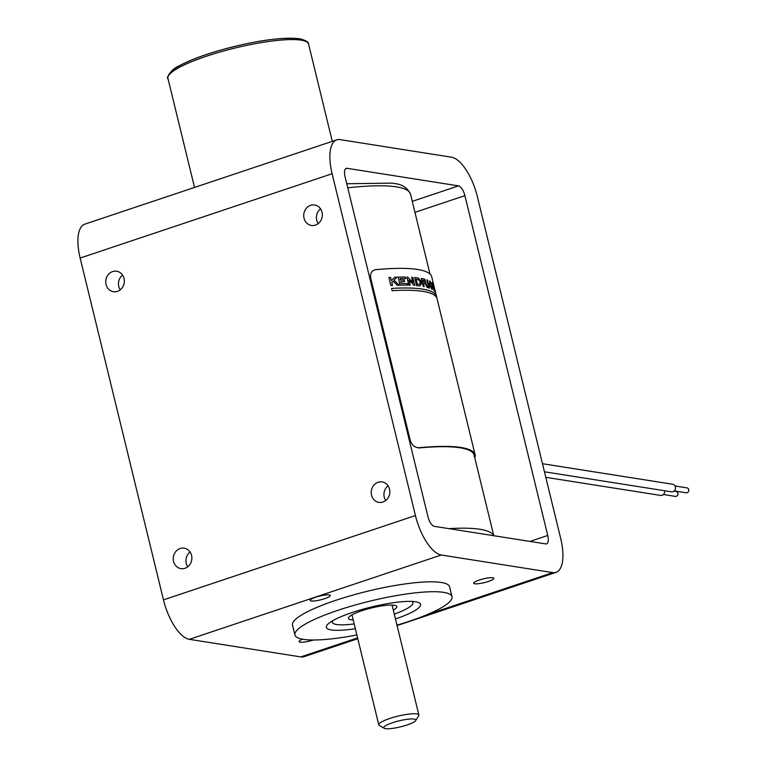 <?xml version="1.0" encoding="UTF-8"?>
<svg xmlns="http://www.w3.org/2000/svg" width="767" height="767" viewBox="0 0 767 767"><rect width="100%" height="100%" fill="white"/><g stroke="black" fill="none" stroke-linecap="round" stroke-linejoin="round"><path stroke-width="1.15" d="M675.018 485.99L686.964 487.87A2.483 2.234 99 0 1 688.737 489.605A2.483 2.234 99 0 1 686.187 492.788L674.241 490.899M544.445 471.791L671.451 491.829A3.835 3.432 -81 0 0 672.649 484.245L542.47 463.719M673.972 491.139L676.158 491.484A2.483 2.234 99 0 1 677.932 493.219A2.483 2.234 99 0 1 675.391 496.402L663.445 494.514M545.788 477.323L660.655 495.434A3.835 3.432 -81 0 0 664.625 490.746M385.465 728.65A16.5 3.087 166.3 0 0 402.359 726.387A16.5 3.087 166.3 0 0 415.666 720.596A16.5 3.087 166.3 0 0 414.113 719.062A16.5 3.087 166.3 0 0 394.257 722.178A16.5 3.087 166.3 0 0 384.19 728.267A16.5 3.087 166.3 0 0 385.465 728.65M384.19 728.267L379.31 725.419A20.642 3.864 -13.7 0 1 378.773 724.786A20.642 3.864 -13.7 0 1 393.73 717.25A20.642 3.864 -13.7 0 1 416.749 713.904A20.642 3.864 -13.7 0 1 418.887 715.007A20.642 3.864 -13.7 0 1 418.686 715.812L415.666 720.596M332.753 620.685A41.456 7.766 166.3 0 0 332.37 622.305A41.456 7.766 166.3 0 0 336.646 624.53A41.456 7.766 166.3 0 0 354.181 623.916M394.296 614.137A41.456 7.766 166.3 0 0 412.914 602.67A41.456 7.766 166.3 0 0 411.831 601.414M393.318 610.12A24.87 4.66 166.3 0 0 396.807 606.601A24.87 4.66 166.3 0 0 394.238 605.259A24.87 4.66 166.3 0 0 366.511 609.295A24.87 4.66 166.3 0 0 348.477 618.384A24.87 4.66 166.3 0 0 351.046 619.717A24.87 4.66 166.3 0 0 353.203 619.899M302.572 639.218A10.364 1.937 166.3 0 0 299.12 641.634A10.364 1.937 166.3 0 0 300.185 642.19A10.364 1.937 166.3 0 0 313.415 639.994M492.759 577.752A10.364 1.937 166.3 0 0 481.197 579.44A10.364 1.937 166.3 0 0 473.69 583.217A10.364 1.937 166.3 0 0 474.754 583.773A10.364 1.937 166.3 0 0 486.316 582.095A10.364 1.937 166.3 0 0 493.823 578.308A10.364 1.937 166.3 0 0 492.759 577.752M329.206 594.933A10.364 1.937 166.3 0 0 317.653 596.611A10.364 1.937 166.3 0 0 310.146 600.398A10.364 1.937 166.3 0 0 311.21 600.954A10.364 1.937 166.3 0 0 322.763 599.276A10.364 1.937 166.3 0 0 330.28 595.489A10.364 1.937 166.3 0 0 329.206 594.933M304.029 218.231A10.364 9.29 -81 0 0 311.412 225.45A10.364 9.29 -81 0 0 322.025 212.21A10.364 9.29 -81 0 0 314.643 204.981A10.364 9.29 -81 0 0 304.029 218.231M320.548 208.835A10.364 9.29 -81 0 0 316.733 220.234A10.364 9.29 -81 0 0 318.219 223.6M371.535 495.166A10.364 9.29 -81 0 0 378.917 502.385A10.364 9.29 -81 0 0 389.531 489.145A10.364 9.29 -81 0 0 382.148 481.916A10.364 9.29 -81 0 0 371.535 495.166M388.054 485.77A10.364 9.29 -81 0 0 384.248 497.169A10.364 9.29 -81 0 0 385.724 500.535M173.553 561.406A10.364 9.29 -81 0 0 180.945 568.635A10.364 9.29 -81 0 0 191.558 555.385A10.364 9.29 -81 0 0 184.166 548.156A10.364 9.29 -81 0 0 173.553 561.406M190.072 552.01A10.364 9.29 -81 0 0 186.266 563.409A10.364 9.29 -81 0 0 187.742 566.784M106.047 284.471A10.364 9.29 -81 0 0 113.43 291.7A10.364 9.29 -81 0 0 124.043 278.45A10.364 9.29 -81 0 0 116.661 271.221A10.364 9.29 -81 0 0 106.047 284.471M122.567 275.075A10.364 9.29 -81 0 0 118.76 286.475A10.364 9.29 -81 0 0 120.237 289.849M458.513 185.882A9.53 3.835 -108.5 0 1 464.898 195.643L547.743 535.471A9.53 3.835 -108.5 0 1 546.593 543.861A9.53 3.835 -108.5 0 1 545.788 543.918L434.304 526.335A9.53 3.835 -108.5 0 1 427.909 516.574L345.064 176.736A9.53 3.835 -108.5 0 1 346.214 168.356A9.53 3.835 -108.5 0 1 347.02 168.299L458.513 185.882L412.262 201.357M332.111 173.745A38.551 15.493 -108.5 0 1 336.771 139.843A38.551 15.493 -108.5 0 1 340.03 139.613L451.514 157.197A38.551 15.493 -108.5 0 1 477.371 196.659L560.696 538.472A38.551 15.493 -108.5 0 1 556.046 572.364A38.551 15.493 -108.5 0 1 552.777 572.604L441.293 555.011A38.551 15.493 -108.5 0 1 415.436 515.558L332.111 173.745L80.142 258.057A38.551 15.493 -108.5 0 1 84.792 224.156L336.771 139.843M357.786 638.7L304.068 656.677A38.551 15.493 -108.5 0 1 300.808 656.907L189.324 639.323A38.551 15.493 -108.5 0 1 163.467 599.871L80.142 258.057M355.351 628.729A48.503 9.079 -13.7 0 1 331.344 629.947A48.503 9.079 -13.7 0 1 326.8 625.45A48.503 9.079 -13.7 0 1 365.926 608.404A48.503 9.079 -13.7 0 1 415.58 601.759A48.503 9.079 -13.7 0 1 419.309 602.891A48.503 9.079 -13.7 0 1 395.465 618.95M356.876 634.961A80.832 15.139 -13.7 0 1 303.272 639.342A80.832 15.139 -13.7 0 1 294.931 634.999A80.832 15.139 -13.7 0 1 353.529 605.479A80.832 15.139 -13.7 0 1 443.652 592.364A80.832 15.139 -13.7 0 1 451.993 596.707A80.832 15.139 -13.7 0 1 396.98 625.182M294.931 634.999L292.515 625.105A80.832 15.139 -13.7 0 1 351.113 595.585A80.832 15.139 -13.7 0 1 441.246 582.479A80.832 15.139 -13.7 0 1 449.587 586.813L451.993 596.707M392.512 285.468L391.803 282.553L393.059 281.278M399.204 285.209L394.008 280.262L396.942 277.155A136.756 25.608 166.3 0 0 394.66 277.232L391.371 280.655L390.556 277.424A136.756 25.608 166.3 0 0 388.917 277.52L390.882 285.564A136.794 25.618 166.3 0 1 392.541 285.468L391.832 282.534L393.078 281.249L397.354 285.257A136.794 25.618 166.3 0 1 399.233 285.19L394.037 280.243L396.97 277.146A136.794 25.618 166.3 0 0 394.669 277.223M391.371 280.645L390.576 277.414A136.794 25.618 166.3 0 0 388.917 277.51M475.233 456.586L474.227 456.816A135.759 25.416 166.3 0 0 418.408 448.005L418.993 447.707A136.794 25.618 166.3 0 1 475.128 454.841A136.794 25.618 166.3 0 1 475.233 456.586L474.994 456.633M410.287 440.498L409.76 440.795L370.212 278.594L370.749 278.296L410.287 440.498C411.898 445.243 414.794 447.65 418.993 447.707M475.128 454.841L431.725 276.81A136.794 25.618 166.3 0 0 375.59 269.677C371.631 270.559 370.01 273.426 370.749 278.296M436.576 297.471L436.097 295.333A136.794 25.618 166.3 0 0 391.582 288.421L392.138 290.712A136.794 25.618 166.3 0 1 436.653 297.615L436.097 295.333M436.059 295.343A136.756 25.608 166.3 0 0 391.582 288.44M412.838 282.39L407.661 277.155A136.756 25.608 166.3 0 0 406.893 277.127L408.849 285.171A136.794 25.618 166.3 0 1 410.211 285.209L408.984 280.185M410.172 285.209L408.936 280.137L414.084 285.41A136.794 25.618 166.3 0 1 414.794 285.458L412.828 277.405A136.794 25.618 166.3 0 0 411.639 277.318L412.886 282.448L407.689 277.136A136.794 25.618 166.3 0 0 406.893 277.117M414.755 285.458L412.79 277.414A136.756 25.608 166.3 0 0 411.639 277.338M419.549 284.356L419.156 284.384A136.756 25.608 166.3 0 0 417.353 284.183L416.155 279.236A136.756 25.608 166.3 0 1 416.193 279.236L417.392 284.164A136.794 25.618 166.3 0 1 419.194 284.375C420.815 283.023 420.412 281.374 417.986 279.428A136.794 25.618 166.3 0 0 416.184 279.226M419.846 285.976C422.176 283.752 421.524 281.067 417.881 277.922A136.756 25.608 166.3 0 0 414.65 277.568L416.606 285.602A136.794 25.618 166.3 0 1 419.875 285.966C422.214 283.742 421.562 281.058 417.91 277.913A136.794 25.618 166.3 0 0 414.64 277.549M430.421 282.63L429.827 284.701L432.137 288.114M432.109 289.543L432.617 286.379L430.057 281.144L429.434 281.038M429.213 284.404L432.147 289.533L432.655 286.369L430.105 281.125L429.213 284.404M429.491 288.152L427.535 280.099A136.794 25.618 166.3 0 0 426.816 279.84L428.782 287.893A136.794 25.618 166.3 0 1 429.491 288.152L427.497 280.108A136.756 25.608 166.3 0 0 426.816 279.869M423.384 283.349A136.794 25.618 166.3 0 1 425.177 283.752L427.181 287.395A136.794 25.618 166.3 0 1 428.072 287.663L426.136 284.011L424.851 279.236A136.794 25.618 166.3 0 0 421.284 278.431L423.24 286.494A136.794 25.618 166.3 0 1 424.199 286.676L423.384 283.349A136.756 25.608 166.3 0 0 423.346 283.368L424.151 286.666M407.632 285.142L407.248 283.589A136.794 25.618 166.3 0 0 401.275 283.589L400.805 281.662A136.756 25.608 166.3 0 0 400.777 281.671L401.246 283.598A136.756 25.608 166.3 0 1 407.219 283.608L407.593 285.142A136.794 25.618 166.3 0 0 400.086 285.171L398.121 277.117A136.794 25.618 166.3 0 1 405.34 277.079L405.724 278.642A136.794 25.618 166.3 0 0 400.067 278.642A136.756 25.608 166.3 0 0 400.038 278.661L400.384 280.07A136.756 25.608 166.3 0 1 404.151 280.051L404.545 281.633M400.805 281.662A136.794 25.618 166.3 0 1 404.573 281.633L404.19 280.032A136.794 25.618 166.3 0 0 400.412 280.051L400.067 278.642M432.31 282.908A136.794 25.618 166.3 0 0 432.089 282.697L434.055 290.751A136.794 25.618 166.3 0 1 434.419 291.115L433.173 286.024L435.272 292.246A136.794 25.618 166.3 0 1 435.397 292.467L433.432 284.413A136.794 25.618 166.3 0 0 433.221 284.039L434.467 289.159L432.31 282.908M405.685 278.642L405.312 277.098A136.756 25.608 166.3 0 0 398.131 277.127M422.607 280.185L422.991 281.748A136.794 25.618 166.3 0 1 425.464 282.323L425.081 280.76A136.794 25.618 166.3 0 0 422.607 280.185A136.756 25.608 166.3 0 0 422.579 280.195L422.953 281.757A136.756 25.608 166.3 0 1 425.426 282.342L425.589 282.342M428.034 287.673L426.097 284.02L424.822 279.255A136.756 25.608 166.3 0 0 421.284 278.459M431.783 288.037L432.204 286.024L430.469 282.62L429.865 284.691L431.783 288.037M435.32 292.323L433.393 284.423A136.756 25.608 166.3 0 0 433.25 284.164M434.285 288.584L432.272 282.918A136.756 25.608 166.3 0 0 432.109 282.755M434.362 291.057L433.259 286.388M346.77 183.744L392.666 183.131C394.602 184.061 405.062 182.93 410.518 194.176A135.759 25.416 166.3 0 0 396.501 186.889A135.759 25.416 166.3 0 0 347.767 187.829M448.983 528.645A135.759 25.416 -13.7 0 1 493.68 535.702M308.574 44.055A72.376 13.557 166.3 0 0 301.095 40.162A72.376 13.557 166.3 0 0 220.397 51.907A72.376 13.557 166.3 0 0 167.935 78.339C165.787 79.269 170.571 69.04 179.075 65.924C188.222 60.919 200.791 56.02 216.802 51.207C252.631 41.054 280.243 36.893 299.619 38.714C305.841 40.344 308.823 42.127 308.574 44.055L332.284 141.349M169.565 74.265A70.305 13.164 -13.7 0 1 224.3 49.107A70.305 13.164 -13.7 0 1 298.814 38.791M414.947 212.354L464.898 195.643M345.533 168.798L347.02 168.299M163.467 599.871L415.436 515.558M189.324 639.323L441.293 555.011M529.978 541.425L547.743 535.471M300.808 656.907L357.595 637.904M426.97 614.693L552.777 572.604M410.518 194.176L429.98 274.001M474.121 455.09L493.775 535.711M194.53 187.436L167.935 78.339M392.081 605.077L418.887 715.007M351.967 614.856L378.773 724.786M412.617 601.453L412.914 602.67M332.073 621.088L332.37 622.305M397.076 625.556L556.046 572.364"/></g></svg>
